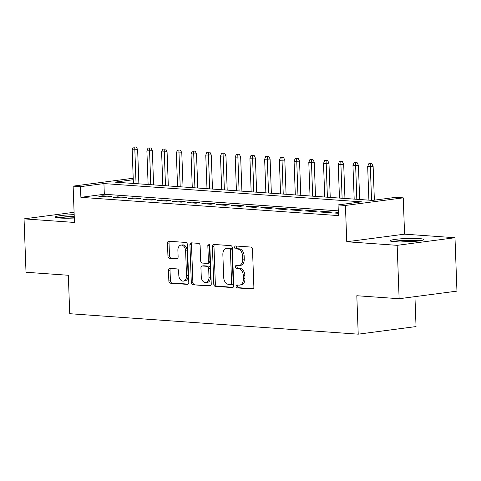 <?xml version="1.0" encoding="UTF-8"?>
<svg xmlns="http://www.w3.org/2000/svg" width="481" height="481" viewBox="0 0 481 481"><rect width="100%" height="100%" fill="white"/><g stroke="black" fill="none" stroke-linecap="round" stroke-linejoin="round"><path stroke-width="0.72" d="M236.087 286.369A1.473 1.004 -97.5 0 0 237.151 287.909L252.501 288.997A2.11 1.431 -97.5 0 0 252.699 288.991A2.11 1.431 -97.5 0 0 253.872 287.007L252.489 249.266A2.11 1.431 -97.5 0 0 250.968 247.072L235.618 245.983A1.473 1.004 -97.5 0 0 235.48 245.983A1.473 1.004 -97.5 0 0 234.656 247.378A1.473 1.004 -97.5 0 0 235.726 248.917L237.71 249.056A6.746 4.588 -97.5 0 1 242.58 256.096L242.695 259.241A6.746 4.588 -97.5 0 1 238.949 265.602A6.746 4.588 -97.5 0 1 238.317 265.62L236.333 265.476A1.473 1.004 -97.5 0 0 236.189 265.482A1.473 1.004 -97.5 0 0 235.371 266.877A1.473 1.004 -97.5 0 0 236.436 268.416L238.426 268.554A6.746 4.588 -97.5 0 1 243.296 275.589L243.41 278.733A6.746 4.588 -97.5 0 1 239.664 285.095A6.746 4.588 -97.5 0 1 239.033 285.119L237.043 284.974A1.473 1.004 -97.5 0 0 236.905 284.98A1.473 1.004 -97.5 0 0 236.087 286.369M237.993 285.041A1.473 1.004 -97.5 0 0 237.65 286.165A1.473 1.004 -97.5 0 0 238.714 287.704L253.259 288.738M236.562 246.05A1.473 1.004 -97.5 0 0 236.219 247.174A1.473 1.004 -97.5 0 0 237.283 248.713L239.273 248.851L237.71 249.056M237.277 265.548A1.473 1.004 -97.5 0 0 236.935 266.666A1.473 1.004 -97.5 0 0 237.999 268.206L239.989 268.35L238.426 268.554M74.176 214.67A16.757 1.69 -2.1 0 0 55.351 217.039A16.757 1.69 -2.1 0 0 59.909 218.025A16.757 1.69 -2.1 0 0 74.302 218.019M394.757 241.775A16.757 1.69 -2.1 0 0 413.149 241.522A16.757 1.69 -2.1 0 0 423.689 239.562A16.757 1.69 -2.1 0 0 419.137 238.57A16.757 1.69 -2.1 0 0 400.739 238.829A16.757 1.69 -2.1 0 0 390.199 240.789A16.757 1.69 -2.1 0 0 394.757 241.775M169.829 268.392A2.11 1.431 -97.5 0 0 169.631 268.398A2.11 1.431 -97.5 0 0 168.458 270.388L168.849 280.976A2.11 1.431 -97.5 0 0 170.37 283.177L187.416 284.385A2.11 1.431 -97.5 0 0 187.614 284.379A2.11 1.431 -97.5 0 0 188.786 282.389L187.404 244.655A2.11 1.431 -97.5 0 0 185.882 242.454L168.831 241.246A2.11 1.431 -97.5 0 0 168.633 241.252A2.11 1.431 -97.5 0 0 167.466 243.242L167.935 256.024A2.11 1.431 -97.5 0 0 169.456 258.225L176.749 258.742A2.11 1.431 -97.5 0 0 176.948 258.736A2.11 1.431 -97.5 0 0 178.12 256.752L177.886 250.409A5.64 3.83 -97.5 0 1 181.018 245.088A5.64 3.83 -97.5 0 1 185.618 250.956L186.526 275.799A5.64 3.83 -97.5 0 1 183.399 281.114A5.64 3.83 -97.5 0 1 178.8 275.252L178.643 271.11A2.11 1.431 -97.5 0 0 177.122 268.909L169.829 268.392M338.287 210.846L104.323 194.252L80.88 197.336L80.489 186.658L73.13 186.135L130.952 178.535L133.225 178.698M399.128 298.725L397.168 245.328L454.99 237.734L456.95 291.125L399.128 298.725L356.812 295.725L358.219 334.169L69.733 313.708L68.326 275.264L26.01 272.264L24.05 218.867L74.459 222.444L73.13 186.135M454.99 237.734L404.581 234.157L346.759 241.757L397.168 245.328M346.759 241.757L345.424 205.447L338.065 204.924L361.508 201.846L103.932 183.574L80.489 186.658M80.88 197.336L338.462 215.602L338.065 204.924M213.78 284.163A2.11 1.431 -97.5 0 0 215.302 286.363L232.347 287.572A2.11 1.431 -97.5 0 0 232.545 287.566A2.11 1.431 -97.5 0 0 233.718 285.576L232.335 247.841A2.11 1.431 -97.5 0 0 230.814 245.641L213.762 244.432A2.11 1.431 -97.5 0 0 213.564 244.438A2.11 1.431 -97.5 0 0 212.398 246.428L213.78 284.163L215.344 283.958A2.11 1.431 -97.5 0 0 216.865 286.153L233.099 287.307M209.884 285.979L192.833 284.77A2.11 1.431 -97.5 0 1 191.312 282.569L189.929 244.835A2.11 1.431 -97.5 0 1 191.101 242.845A2.11 1.431 -97.5 0 1 191.3 242.839L198.593 243.356A2.11 1.431 -97.5 0 1 200.114 245.557L200.679 260.858A2.11 1.431 -97.5 0 0 202.2 263.059L207.04 263.402A2.11 1.431 -97.5 0 0 207.239 263.396A2.11 1.431 -97.5 0 0 208.405 261.405L207.822 245.472A1.473 1.004 -97.5 0 1 208.64 244.083A1.473 1.004 -97.5 0 1 209.842 245.617L211.249 283.982A2.11 1.431 -97.5 0 1 210.083 285.973A2.11 1.431 -97.5 0 1 209.884 285.979L210.275 285.924M74.092 212.289L24.05 218.867M338.347 212.512L334.337 213.017L338.377 213.305M319.618 211.977L328.445 212.602L332.353 212.085L323.521 211.46L319.618 211.977M304.894 210.931L313.726 211.556L317.634 211.045L308.802 210.419L304.894 210.931M290.175 209.884L299.008 210.516L302.916 209.999L294.083 209.373L290.175 209.884M275.457 208.844L284.289 209.469L288.197 208.952L279.365 208.327L275.457 208.844M260.738 207.798L269.57 208.423L273.479 207.912L264.646 207.287L260.738 207.798M246.019 206.752L254.852 207.383L258.76 206.866L249.928 206.241L246.019 206.752M231.301 205.712L240.133 206.337L244.041 205.826L235.209 205.195L231.301 205.712M216.582 204.665L225.415 205.291L229.323 204.78L220.49 204.154L216.582 204.665M201.864 203.625L210.696 204.251L214.604 203.734L205.772 203.108L201.864 203.625M187.145 202.579L195.977 203.204L199.886 202.693L191.053 202.068L187.145 202.579M172.426 201.533L181.259 202.164L185.167 201.647L176.335 201.022L172.426 201.533M157.708 200.493L166.54 201.118L170.448 200.607L161.616 199.976L157.708 200.493M142.989 199.447L151.822 200.072L155.73 199.561L146.897 198.936L142.989 199.447M128.271 198.406L137.103 199.032L141.011 198.515L132.179 197.889L128.271 198.406M113.552 197.36L122.384 197.986L126.293 197.475L117.46 196.849L113.552 197.36M111.574 196.428L102.742 195.803L98.833 196.314L107.666 196.939L111.574 196.428M358.219 334.169L416.041 326.569L414.947 296.645M133.267 179.72L114.869 182.137L372.45 200.409L395.887 197.324L403.246 197.847L345.424 205.447M404.581 234.157L403.246 197.847M104.323 194.252L103.932 183.574M338.239 212.506L338.269 213.299M323.521 211.46L323.551 212.253M308.802 210.419L308.832 211.207M294.083 209.373L294.113 210.167M279.365 208.327L279.395 209.121M264.646 207.287L264.676 208.081M249.928 206.241L249.958 207.034M235.209 205.195L235.239 205.988M220.49 204.154L220.52 204.948M205.772 203.108L205.802 203.902M191.053 202.068L191.083 202.856M176.335 201.022L176.365 201.816M161.616 199.976L161.646 200.769M146.897 198.936L146.927 199.729M132.179 197.889L132.209 198.683M117.46 196.849L117.49 197.637M102.742 195.803L102.772 196.597M239.664 285.095L241.228 284.89A6.746 4.588 -97.5 0 0 244.973 278.529L243.41 278.733M239.989 268.35A6.746 4.588 -97.5 0 1 244.859 275.385L244.973 278.529M238.949 265.602L240.512 265.398A6.746 4.588 -97.5 0 0 244.258 259.031L242.695 259.241M239.273 248.851A6.746 4.588 -97.5 0 1 244.144 255.886L244.258 259.031M214.574 244.486A2.11 1.431 -97.5 0 0 213.961 246.218L215.344 283.958M230.652 284.524A1.473 1.004 -97.5 0 0 230.79 284.518A1.473 1.004 -97.5 0 0 231.608 283.129L230.393 250A1.473 1.004 -97.5 0 0 229.329 248.461L227.236 248.316A6.746 4.588 -97.5 0 0 226.605 248.334A6.746 4.588 -97.5 0 0 222.859 254.696L223.689 277.339A6.746 4.588 -97.5 0 0 228.559 284.373L230.652 284.524M232.215 284.319A1.473 1.004 -97.5 0 0 232.353 284.313A1.473 1.004 -97.5 0 0 233.171 282.918L231.608 283.129M226.605 248.334L228.162 248.13A6.746 4.588 -97.5 0 1 228.8 248.112L230.892 248.256A1.473 1.004 -97.5 0 1 231.956 249.795L233.171 282.918M210.636 285.714L192.833 284.77M192.111 242.893A2.11 1.431 -97.5 0 0 191.492 244.625L192.875 282.365A2.11 1.431 -97.5 0 0 194.396 284.56M208.604 263.197A2.11 1.431 -97.5 0 0 208.796 263.191A2.11 1.431 -97.5 0 0 209.969 261.201L209.385 245.268L207.822 245.472M209.494 244.54A1.473 1.004 -97.5 0 0 209.385 245.268M201.256 276.737A5.64 3.83 -97.5 0 0 205.856 282.606A5.64 3.83 -97.5 0 0 208.988 277.284L208.67 268.536A2.11 1.431 -97.5 0 0 207.149 266.336L202.309 265.993A2.11 1.431 -97.5 0 0 202.11 265.999A2.11 1.431 -97.5 0 0 200.938 267.989L201.256 276.737M205.856 282.606L207.419 282.401A5.64 3.83 -97.5 0 0 210.552 277.08L208.988 277.284M203.481 265.837A2.11 1.431 -97.5 0 1 203.673 265.795A2.11 1.431 -97.5 0 1 203.872 265.789L208.706 266.131A2.11 1.431 -97.5 0 1 210.233 268.332L210.552 277.08M183.399 281.114L184.963 280.91A5.64 3.83 -97.5 0 0 188.089 275.595L186.526 275.799M181.018 245.088L182.582 244.883A5.64 3.83 -97.5 0 1 187.181 250.751L188.089 275.595M169.643 241.3A2.11 1.431 -97.5 0 0 169.029 243.031L169.498 255.82A2.11 1.431 -97.5 0 0 171.02 258.02L177.501 258.483M170.641 268.452A2.11 1.431 -97.5 0 0 170.021 270.184L170.412 280.772A2.11 1.431 -97.5 0 0 171.933 282.966L188.167 284.121M371.813 163.636L368.783 163.738L371.813 163.636L373.13 166.372L367.67 166.558L368.903 200.156M370.256 163.841L371.548 200.343M373.13 166.372L374.368 200.156M367.67 166.558L368.783 163.738M393.981 241.715A14.502 1.461 177.9 0 1 417.556 240.494A14.502 1.461 177.9 0 1 419.991 240.759M421.362 240.512A16.649 1.677 -2.1 0 0 419.119 240.29A16.649 1.677 -2.1 0 0 392.598 241.564M413.119 241.522A13.426 1.353 -2.1 0 0 400.889 241.973M74.242 216.39A16.649 1.677 -2.1 0 0 57.744 217.815M59.133 217.965A14.502 1.461 177.9 0 1 74.248 216.612M74.29 217.785A13.426 1.353 -2.1 0 0 66.041 218.224M357.094 162.596L354.064 162.692L357.094 162.596L358.411 165.332L352.952 165.512L354.184 199.11M355.537 162.8L356.83 199.296M358.411 165.332L359.668 199.501M352.952 165.512L354.064 162.692M342.376 161.55L339.345 161.652L342.376 161.55L343.693 164.286L338.233 164.466L339.466 198.064M340.813 161.754L342.111 198.256M343.693 164.286L344.949 198.455M338.233 164.466L339.345 161.652M327.657 160.504L324.627 160.606L327.657 160.504L328.974 163.239L323.515 163.426L324.747 197.024M326.094 160.714L327.393 197.21M328.974 163.239L330.231 197.414M323.515 163.426L324.627 160.606M312.939 159.464L309.908 159.566L312.939 159.464L314.255 162.199L308.796 162.38L310.029 195.977M311.375 159.668L312.674 196.17M314.255 162.199L315.512 196.368M308.796 162.38L309.908 159.566M298.22 158.417L295.19 158.52L298.22 158.417L299.537 161.153L294.077 161.333L295.31 194.937M296.657 158.622L297.955 195.124M299.537 161.153L300.793 195.322M294.077 161.333L295.19 158.52M283.501 157.377L280.471 157.473L283.501 157.377L284.818 160.113L279.359 160.293L280.591 193.891M281.938 157.582L283.237 194.077M284.818 160.113L286.075 194.282M279.359 160.293L280.471 157.473M268.783 156.331L265.752 156.433L268.783 156.331L270.1 159.067L264.64 159.247L265.873 192.845M267.22 156.535L268.518 193.037M270.1 159.067L271.356 193.236M264.64 159.247L265.752 156.433M254.064 155.285L251.034 155.387L254.064 155.285L255.381 158.021L249.922 158.207L251.154 191.805M252.501 155.489L253.8 191.991M255.381 158.021L256.632 192.19M249.922 158.207L251.034 155.387M239.346 154.245L236.315 154.341L239.346 154.245L240.662 156.98L235.203 157.161L236.43 190.759M237.782 154.449L239.081 190.945M240.662 156.98L241.913 191.149M235.203 157.161L236.315 154.341M224.627 153.198L221.597 153.301L224.627 153.198L225.944 155.934L220.484 156.115L221.711 189.718M223.064 153.403L224.362 189.905M225.944 155.934L227.194 190.103M220.484 156.115L221.597 153.301M209.908 152.152L206.878 152.255L209.908 152.152L211.225 154.888L205.766 155.074L206.992 188.672M208.345 152.363L209.644 188.859M211.225 154.888L212.476 189.063M205.766 155.074L206.878 152.255M195.19 151.112L192.153 151.214L195.19 151.112L196.507 153.848L191.047 154.028L192.274 187.626M193.627 151.317L194.925 187.818M196.507 153.848L197.757 188.017M191.047 154.028L192.153 151.214M180.471 150.066L177.435 150.168L180.471 150.066L181.788 152.802L176.329 152.982L177.555 186.586M178.908 150.27L180.207 186.772M181.788 152.802L183.039 186.971M176.329 152.982L177.435 150.168M165.753 149.026L162.716 149.122L165.753 149.026L167.069 151.762L161.604 151.942L162.837 185.54M164.189 149.23L165.488 185.726M167.069 151.762L168.32 185.931M161.604 151.942L162.716 149.122M151.034 147.98L147.998 148.082L151.034 147.98L152.351 150.715L146.885 150.896L148.118 184.494M149.471 148.184L150.769 184.686M152.351 150.715L153.601 184.884M146.885 150.896L147.998 148.082M136.315 146.933L133.279 147.036L136.315 146.933L137.632 149.669L132.167 149.856L133.399 183.453M134.752 147.138L136.051 183.64M137.632 149.669L138.883 183.838M132.167 149.856L133.279 147.036M238.714 287.704L237.151 287.909M237.283 248.713L235.726 248.917M237.999 268.206L236.436 268.416M244.859 275.385L243.296 275.589M244.144 255.886L242.58 256.096M252.892 288.949L252.501 288.997M213.961 246.218L212.398 246.428M232.738 287.518L232.347 287.572M216.865 286.153L215.302 286.363M231.956 249.795L230.393 250M230.892 248.256L229.329 248.461M228.8 248.112L227.236 248.316M192.875 282.365L191.312 282.569M191.492 244.625L189.929 244.835M209.969 261.201L208.405 261.405M210.233 268.332L208.67 268.536M208.706 266.131L207.149 266.336M203.872 265.789L202.309 265.993M187.181 250.751L185.618 250.956M177.14 258.694L176.749 258.742M171.02 258.02L169.456 258.225M169.498 255.82L167.935 256.024M169.029 243.031L167.466 243.242M187.806 284.331L187.416 284.385M171.933 282.966L170.37 283.177M170.412 280.772L168.849 280.976M170.021 270.184L168.458 270.388M232.353 284.313L230.79 284.518M208.796 263.191L207.239 263.396M203.673 265.795L202.11 265.999"/></g></svg>
